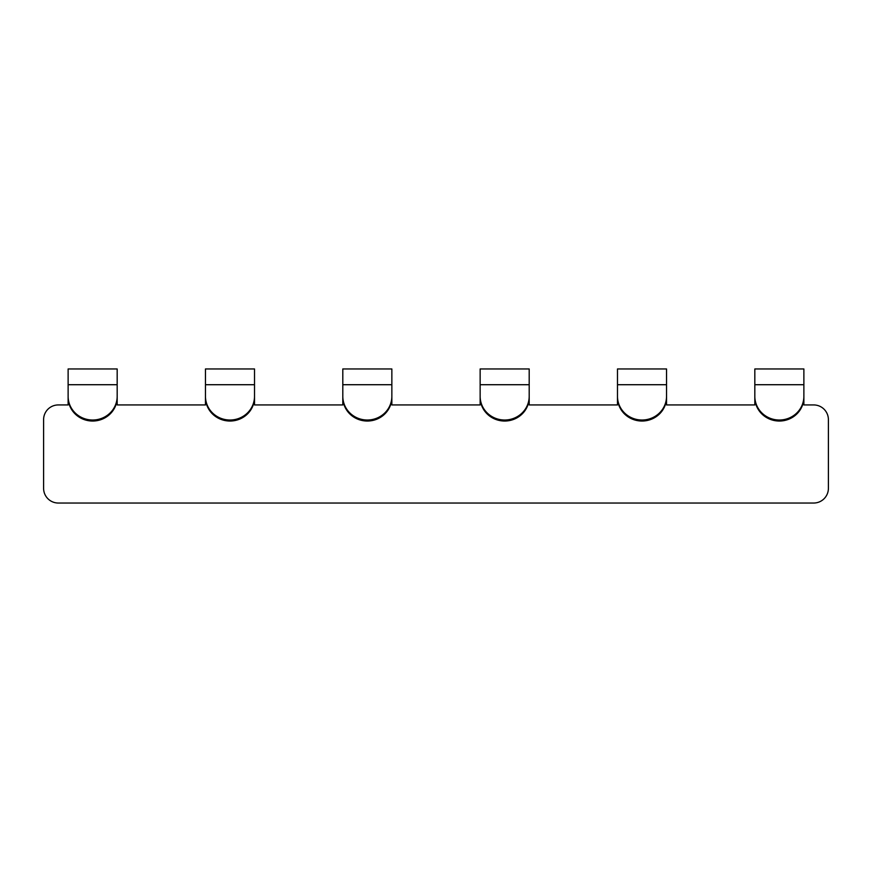 <?xml version="1.0" encoding="UTF-8"?>
<svg xmlns="http://www.w3.org/2000/svg" width="872" height="872" viewBox="0 0 872 872"><rect width="100%" height="100%" fill="white"/><g stroke="black" fill="none" stroke-linecap="round" stroke-linejoin="round"><path stroke-width="1.31" d="M754.825 396.324L754.825 397.338A24.525 23.686 180 0 0 779.35 421.034A24.525 23.686 0 0 0 803.875 397.338L803.875 396.324A24.525 23.686 0 0 1 779.35 420.021A24.525 23.686 180 0 1 754.825 396.324L754.825 384.716L803.875 384.716L803.875 396.324M754.825 384.716L754.825 368.965L803.875 368.965L803.875 384.716M342.805 390.22L342.805 404.935L254.515 404.935L254.515 390.22M68.125 390.22L68.125 404.935L58.315 404.935A14.715 14.715 0 0 0 43.6 419.65L43.6 488.32A14.715 14.715 0 0 0 58.315 503.035L813.685 503.035A14.715 14.715 0 0 0 828.4 488.32L828.4 419.65A14.715 14.715 0 0 0 813.685 404.935L803.875 404.935L803.875 390.22M754.825 390.22L754.825 404.935L666.535 404.935L666.535 390.22M617.485 390.22L617.485 404.935L529.195 404.935L529.195 390.22M480.145 390.22L480.145 404.935L391.855 404.935L391.855 390.22M205.465 390.22L205.465 404.935L117.175 404.935L117.175 390.22M480.145 396.324L480.145 368.965L529.195 368.965L529.195 396.324A24.525 23.686 0 0 1 504.67 420.021A24.525 23.686 180 0 1 480.145 396.324L480.145 397.338A24.525 23.686 180 0 0 504.67 421.034A24.525 23.686 0 0 0 529.195 397.338L529.195 396.324M342.805 384.716L342.805 368.965L391.855 368.965L391.855 397.338A24.525 23.686 0 0 1 367.33 421.034A24.525 23.686 180 0 1 342.805 397.338L342.805 384.716L391.855 384.716M229.99 421.034A24.525 23.686 0 0 0 254.515 397.338L254.515 396.324A24.525 23.686 0 0 1 229.99 420.021A24.525 23.686 180 0 1 205.465 396.324L205.465 397.338A24.525 23.686 180 0 0 229.99 421.034M342.805 396.324A24.525 23.686 180 0 0 367.33 420.021A24.525 23.686 0 0 0 391.855 396.324M205.465 396.324L205.465 384.716L254.515 384.716L254.515 396.324M254.515 384.716L254.515 368.965L205.465 368.965L205.465 384.716M68.125 396.324L68.125 368.965L117.175 368.965L117.175 396.324A24.525 23.686 0 0 1 92.65 420.021A24.525 23.686 180 0 1 68.125 396.324L68.125 397.338A24.525 23.686 180 0 0 92.65 421.034A24.525 23.686 0 0 0 117.175 397.338L117.175 396.324M642.01 421.034A24.525 23.686 0 0 0 666.535 397.338L666.535 396.324A24.525 23.686 0 0 1 642.01 420.021A24.525 23.686 180 0 1 617.485 396.324L617.485 397.338A24.525 23.686 180 0 0 642.01 421.034M617.485 396.324L617.485 368.965L666.535 368.965L666.535 396.324M480.145 384.716L529.195 384.716M68.125 384.716L117.175 384.716M617.485 384.716L666.535 384.716"/></g></svg>
